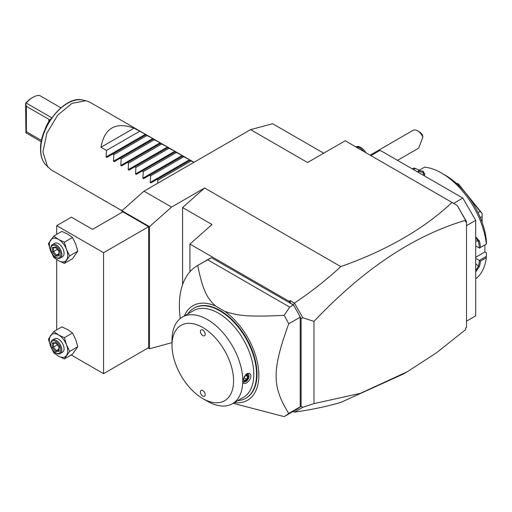 <?xml version="1.0" encoding="UTF-8"?>
<svg xmlns="http://www.w3.org/2000/svg" width="512" height="512" viewBox="0 0 512 512"><rect width="100%" height="100%" fill="white"/><g stroke="black" fill="none" stroke-linecap="round" stroke-linejoin="round"><path stroke-width="0.77" d="M121.939 212.39L121.939 210.726L143.987 191.168L250.579 129.632L272.627 123.725L323.686 153.203M250.579 129.632L307.546 162.522L345.216 140.774L452.051 202.451C423.84 228.966 386.752 250.342 340.794 266.598C326.675 279.686 311.219 291.853 294.419 303.098L302.79 317.734L313.978 321.414L313.978 403.622L302.79 407.302L294.413 412.141L293.35 411.302M143.987 191.168L171.552 207.085L204.634 187.987L340.794 266.598M172.013 342.624L149.504 348.8L149.504 226.637L171.552 207.085M465.587 220.141L466.509 221.414L466.509 327.501L465.587 328.032L465.587 329.658L436.358 352.883L407.405 371.674L403.238 374.08L340.794 402.406C326.675 406.515 311.219 409.773 294.419 412.16L294.413 412.141M465.587 219.994L457.165 205.408L465.587 220.32C413.83 235.539 363.29 269.242 313.978 321.414M466.509 221.414L465.587 221.946L465.587 220.32M407.405 371.674L360.339 393.35L313.978 403.622M457.165 205.408L452.051 202.451M290.438 303.155L290.054 300.576L289.171 301.363L290.438 303.155L293.05 304.666L294.413 303.226M294.419 303.098L290.054 300.576M189.933 271.776L189.933 244.07L289.171 301.363M293.178 304.89L211.437 257.696L207.757 259.814L289.715 307.136L293.395 305.011L293.05 304.666M211.437 257.696A87.066 50.266 -120 0 0 208.883 259.002L197.408 265.632A87.066 50.266 60 0 1 197.728 265.446C202.899 291.27 207.488 298.579 215.603 306.048A54.579 31.507 -120 0 0 184.333 315.942M293.139 411.424L294.419 412.16M300.192 406.938L301.114 406.406L302.79 407.302M233.133 403.302L284.147 416.614A87.066 50.266 -120 0 0 284.467 416.429L295.942 409.805A87.066 50.266 -120 0 0 299.706 407.219L300.192 407.021M299.706 407.219A87.066 50.266 -120 0 0 300.192 406.816L300.192 317.165A87.066 50.266 -120 0 0 299.706 316.192L299.942 316.608M302.79 317.734L301.114 318.63L300.192 317.043M301.114 318.63L301.114 406.406M284.467 416.429A87.066 50.266 -120 0 0 288.717 413.44L300.192 406.816M180.23 318.541L179.802 314.086A87.066 50.266 60 0 1 197.408 265.632M207.757 259.814L197.728 265.446M293.395 305.011A87.066 50.266 60 0 1 299.706 316.192M289.715 307.136L284.147 315.341A87.066 50.266 60 0 1 288.717 323.789L300.192 317.165M288.717 323.789C271.93 370.291 271.93 386.323 288.717 413.44M234.362 402.592A54.579 31.507 -120 0 0 258.534 369.44A54.579 31.507 -120 0 0 224.909 311.418C237.536 315.514 246.579 317.184 284.147 315.341M224.909 311.418L215.603 306.048M237.76 400.634A51.981 30.01 -120 0 0 245.786 398.253L246.24 397.984A51.981 30.01 -120 0 0 257.011 374.189A51.981 30.01 -120 0 0 234.317 321.882A51.981 30.01 -120 0 0 194.266 307.955L193.805 308.224A51.981 30.01 -120 0 0 187.731 313.978M245.786 398.253A51.981 30.01 -120 0 0 256.55 374.458A51.981 30.01 -120 0 0 233.862 322.144A51.981 30.01 -120 0 0 193.805 308.224M182.374 317.069L193.402 310.707A50.029 28.883 60 0 1 231.955 324.109A50.029 28.883 60 0 1 253.792 374.458A50.029 28.883 -120 0 1 243.43 397.357L232.403 403.725A50.029 28.883 -120 0 0 242.758 381.766L242.758 379.872A50.029 28.883 -120 0 0 220.55 330.074A50.029 28.883 -120 0 0 182.374 317.069A50.029 28.883 -120 0 0 172.013 339.974L172.013 345.28A43.533 25.133 -120 0 0 202.797 398.592A43.533 25.133 -120 0 0 233.574 380.819A43.533 25.133 -120 0 0 202.797 327.507A43.533 25.133 -120 0 0 172.013 345.28M242.758 379.872L246.592 373.837C249.235 372.736 250.688 373.491 250.944 376.102C250.688 378.848 249.235 381.114 246.592 382.886C244.48 383.962 243.2 383.584 242.758 381.766M202.797 398.592L207.392 401.248A50.029 28.883 -120 0 0 232.403 403.725M245.843 381.594L245.843 381.594A4.48 2.586 120 0 1 242.707 380.25M249.011 376.128A4.48 2.586 120 0 0 249.011 376.102A4.48 2.586 120 0 0 246.202 374.086M245.741 374.438A4.416 2.554 120 0 1 245.888 374.349A4.416 2.554 -60 0 1 249.011 376.154A4.416 2.554 -60 0 1 245.888 381.562A4.416 2.554 120 0 1 242.765 379.808M205.184 394.669A3.379 1.952 -120 0 0 203.712 391.27A3.379 1.952 -120 0 0 201.107 390.362A3.379 1.952 -120 0 0 200.41 391.91A3.379 1.952 -120 0 0 201.882 395.309A3.379 1.952 -120 0 0 204.486 396.218A3.379 1.952 -120 0 0 205.184 394.669M205.184 334.189A3.379 1.952 -120 0 0 203.712 330.79A3.379 1.952 -120 0 0 201.107 329.888A3.379 1.952 -120 0 0 200.41 331.43A3.379 1.952 -120 0 0 201.882 334.835A3.379 1.952 -120 0 0 204.486 335.738A3.379 1.952 -120 0 0 205.184 334.189M244.582 376.102L243.283 379.462L244.582 381.318L247.194 379.814L248.499 376.448L247.194 374.592L244.429 376.192M247.194 374.592L246.598 374.938M248.499 376.448L247.686 376.486L246.688 375.066M247.194 379.814L246.598 379.29L247.686 376.486L245.958 375.488M244.582 381.318L243.501 379.174M243.283 379.462L243.341 378.995L243.283 379.462M244.032 377.805L246.598 379.29L244.454 380.525M182.579 284.691L182.579 207.539L204.634 187.987M148.064 347.968L149.504 348.8M45.318 164.384C42.157 160.698 40.563 155.686 40.55 149.344C39.68 126.17 65.318 95.334 82.483 100.013A37.85 21.85 -60 0 0 54.938 114.221A37.85 21.85 -60 0 0 40.723 149.722A37.85 21.85 -60 0 0 45.318 164.384L50.989 169.76L106.106 201.581L106.496 201.357L106.106 201.581L113.459 205.824L113.85 205.6L113.459 205.824L120.806 210.067L121.197 209.843L120.806 210.067L149.504 226.637M148.582 226.714L103.558 252.704L56.698 225.651L71.398 217.165L92.531 229.363L122.854 211.859L148.582 226.714L148.582 347.667L103.558 373.664L71.194 354.976M103.558 373.664L103.558 252.704M56.698 329.869L56.698 259.52M56.698 234.381L56.698 225.651M67.725 234.138L61.901 231.373L53.747 236.083L48.442 243.629L50.579 250.765L53.747 257.306L58.534 260.666L64.358 263.43L72.512 258.72L77.818 251.174L75.68 244.038L72.512 237.504L67.725 234.138M64.358 263.43L69.664 255.878L66.496 249.344L64.358 242.208L72.512 237.504M64.358 242.208L58.534 239.443L53.747 236.083M69.664 255.878L77.818 251.174M58.534 239.443A12.992 7.501 -120 0 0 50.579 240.154A12.992 7.501 -120 0 0 50.579 250.765A12.992 7.501 -120 0 0 58.534 260.666A12.992 7.501 -120 0 0 66.496 259.955A12.992 7.501 -120 0 0 66.496 249.344A12.992 7.501 -120 0 0 58.534 239.443M52.435 244.576L54.637 243.302A7.795 4.499 60 0 1 60.646 245.389A7.795 4.499 60 0 1 64.051 253.235A7.795 4.499 60 0 1 62.432 256.806L60.23 258.08A7.795 4.499 60 0 1 56.333 257.696L55.782 257.376A7.014 4.051 60 0 1 50.816 248.781L50.816 248.147A7.795 4.499 -120 0 1 52.435 244.576A7.795 4.499 -120 0 1 58.438 246.662A7.795 4.499 -120 0 1 61.843 254.509A7.795 4.499 60 0 1 60.23 258.08M50.816 248.781A7.014 4.051 -120 0 1 55.782 245.914A7.014 4.051 -120 0 1 60.742 254.509A7.014 4.051 60 0 1 55.782 257.376M55.782 247.13L52.397 247.437L52.397 251.949L55.782 256.16L59.168 255.859L59.168 251.066L56.346 247.558M59.168 255.859L59.168 251.341M55.782 256.16L56.346 255.078L58.931 254.848M52.397 251.949L53.523 251.571L56.346 255.078L58.931 253.587M52.397 247.437L53.523 247.808M57.37 249.35L53.523 251.571L53.523 247.859M67.725 329.632L61.901 326.867L53.747 331.571L48.442 339.123L50.579 346.253L53.747 352.794L58.534 356.154L64.358 358.918L72.512 354.208L77.818 346.662L75.68 339.526L72.512 332.992L67.725 329.632M64.358 358.918L69.664 351.373L66.496 344.832L64.358 337.696L72.512 332.992M64.358 337.696L58.534 334.938L53.747 331.571M69.664 351.373L77.818 346.662M58.534 334.938A12.992 7.501 -120 0 0 50.579 335.648A12.992 7.501 -120 0 0 50.579 346.253A12.992 7.501 -120 0 0 58.534 356.154A12.992 7.501 -120 0 0 66.496 355.443A12.992 7.501 -120 0 0 66.496 344.832A12.992 7.501 -120 0 0 58.534 334.938M52.435 340.064L54.637 338.79A7.795 4.499 60 0 1 60.646 340.883A7.795 4.499 60 0 1 64.051 348.73A7.795 4.499 60 0 1 62.432 352.294L60.23 353.568A7.795 4.499 60 0 1 56.333 353.184L55.782 352.864A7.014 4.051 60 0 1 50.816 344.269L50.816 343.635A7.795 4.499 -120 0 1 52.435 340.064A7.795 4.499 -120 0 1 58.438 342.157A7.795 4.499 -120 0 1 61.843 350.003A7.795 4.499 60 0 1 60.23 353.568M50.816 344.269A7.014 4.051 -120 0 1 55.782 341.408A7.014 4.051 -120 0 1 60.742 350.003A7.014 4.051 60 0 1 55.782 352.864M55.782 342.624L52.397 342.925L52.397 347.437L55.782 351.648L59.168 351.347L59.168 346.56L56.346 343.046M59.168 351.347L59.168 350.317M55.782 351.648L56.346 350.573L58.931 350.342M52.397 347.437L53.523 347.059L56.346 350.573L58.931 349.075M52.397 342.925L53.523 343.302M57.37 344.845L53.523 347.059L53.523 343.347M189.933 244.07L211.987 224.518L182.579 207.539M453.645 203.373L462.829 198.067L475.693 220.346L466.509 225.651M370.944 155.629L380.134 150.323L462.829 198.067M466.509 321.139L475.693 315.84L475.693 220.346M475.693 257.267L484.883 251.968L486.374 252.826L486.323 257.76L480.448 261.158A63.674 36.762 60 0 1 479.488 266.368L475.693 272M486.323 257.76A63.674 36.762 60 0 1 475.693 278.835M486.4 256.365L479.347 260.442L480.448 261.158M475.693 258.33L479.347 260.442M479.411 260.557A62.893 36.314 60 0 1 478.406 266.227L475.693 270.605M479.488 266.368L478.406 266.227L475.693 263.52M475.693 236.845L479.488 241.094A63.674 36.762 60 0 1 480.448 247.411L486.4 244.058L486.374 240.518A58.477 33.76 60 0 0 445.376 175.258L441.696 173.133A63.674 36.762 60 0 1 486.323 244.013M418.08 172.23L417.837 171.616L418.656 170.547L424.538 167.149A63.674 36.762 60 0 1 441.696 173.133M418.656 170.547A63.674 36.762 60 0 1 423.462 171.392L424.659 175.053L423.962 175.629M412.55 169.037L414.227 168.07L419.36 170.144M412.179 168.826A63.674 36.762 60 0 1 414.227 168.07M479.488 241.094L478.406 241.254A62.893 36.314 60 0 1 479.411 248.083L480.448 247.411M475.693 246.022L479.411 248.083M479.347 248.134L486.4 244.058M417.869 171.533A62.893 36.314 60 0 1 423.059 172.41L424.864 173.882L424.339 175.341M423.462 171.392L423.059 172.41L423.469 175.341M413.53 169.6L415.661 168.371M484.883 251.968L484.883 244.934M480.301 217.606L482.125 216.55L482.125 222.349M482.125 216.55L482.125 213.485A38.982 22.509 -120 0 0 482.093 213.395L480.128 211.398L478.048 212.602M458.938 185.728L459.315 185.51L462.227 189.133M469.645 198.355L480.128 211.398M459.315 185.51L458.272 183.763A38.982 22.509 -120 0 0 458.202 183.725L456.454 183.398M458.272 183.763L482.093 213.395M475.693 237.696L478.406 241.254L475.693 240.832M417.587 130.822L419.424 131.878A6.496 3.75 60 0 1 422.47 134.976L422.88 137.082A9.094 5.254 -120 0 0 420.806 133.67A9.094 5.254 -120 0 0 417.587 130.822A9.094 5.254 -120 0 0 413.037 130.368L370.118 155.149M422.88 137.082L418.682 148.122L397.498 160.346M356.045 147.027A10.394 6.003 60 0 1 363.789 151.494M355.776 146.867A10.394 6.003 60 0 1 365.901 152.717M47.648 167.014L42.918 151.917L46.861 133.235L57.555 115.347L71.955 103.366L85.926 100.717L89.971 102.24L146.221 134.714L112.749 154.035L113.85 154.669L113.459 161.216L152.794 138.509L153.568 138.957L120.102 158.278L121.197 158.912L120.806 165.459L160.141 142.752L160.922 143.2L127.45 162.522L128.55 163.162L128.16 169.702L167.494 146.995L168.275 147.443L134.803 166.771L135.904 167.405L135.514 173.946L174.842 151.238L175.622 151.686L142.157 171.014L143.251 171.648L142.861 178.189L182.195 155.482L182.976 155.936L149.504 175.258L150.605 175.891L150.214 182.438L189.542 159.725L190.323 160.179L156.858 179.501L157.952 180.134L157.651 183.283M106.886 157.421L112.749 154.035L106.886 157.421L106.106 156.973L106.496 150.426L100.986 147.245L134.067 128.147C115.578 121.587 104.55 127.955 100.986 147.245M106.106 156.973L145.44 134.266L134.067 128.147M146.221 134.714L152.794 138.509L145.83 134.938M153.574 138.957L160.141 142.752L153.178 139.181M160.922 143.2L167.494 146.995L160.531 143.424M168.275 147.443L174.842 151.238L167.885 147.674M175.622 151.686L182.195 155.482L175.232 151.917M182.976 155.93L189.542 159.725L182.586 156.16M193.907 162.349L189.933 160.403M150.995 182.886L156.858 179.501L150.995 182.886L150.214 182.438M143.642 178.643L149.504 175.258L143.642 178.643L142.861 178.189M136.288 174.4L142.157 171.014L136.288 174.4L135.514 173.946M128.941 170.157L134.803 166.771L128.941 170.157L128.16 169.702M121.587 165.907L127.45 162.522L121.587 165.907L120.806 165.459M114.24 161.664L120.102 158.278L114.24 161.664L113.459 161.216M60.909 107.795L39.424 95.386A20.659 11.93 120 0 0 32.806 97.376A20.659 11.93 120 0 0 26.195 103.027L51.782 117.805M46.323 126.893A20.659 11.93 -60 0 1 50.522 119.629M41.267 141.811L25.907 132.755L25.6 103.309A19.36 11.181 -60 0 1 31.891 97.907L32.806 97.376M41.536 140.48L26.374 131.731L26.374 106.317L25.6 103.309M26.374 131.731L25.907 132.755M51.411 118.33L49.325 120.346L48.794 119.258L26.374 106.317M44.966 129.83A19.36 11.181 -60 0 1 48.794 121.574L49.408 120.416M139.578 131.328L106.496 150.426M146.925 135.571L113.85 154.669M154.278 139.814L121.197 158.912M161.632 144.058L128.55 163.162M168.979 148.307L135.904 167.405M176.333 152.55L143.251 171.648M183.68 156.794L150.605 175.891M191.034 161.037L157.952 180.134M48.794 119.258L48.794 121.574M243.462 379.277L244.64 376.243L246.931 374.925M55.891 247.514L58.938 251.309L58.931 255.264M53.293 247.878L55.987 247.642M58.931 346.79L58.931 350.758M53.293 343.373L55.987 343.13M55.891 343.002L58.938 346.803M193.997 162.298L190.323 160.179M82.483 100.013L85.926 100.717"/></g></svg>

